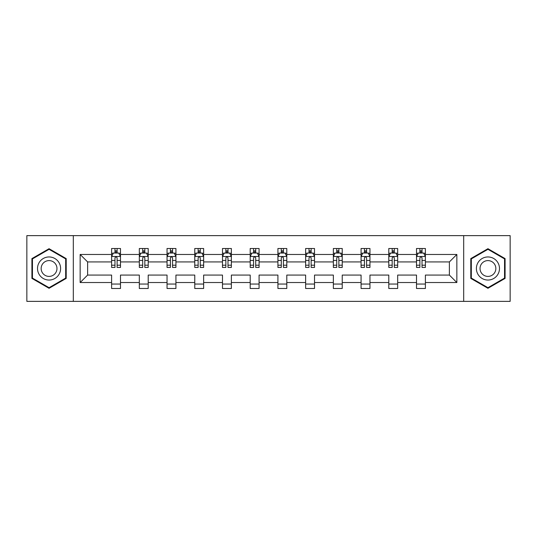 <?xml version="1.0" encoding="UTF-8"?>
<svg xmlns="http://www.w3.org/2000/svg" width="537" height="537" viewBox="0 0 537 537"><rect width="100%" height="100%" fill="white"/><g stroke="black" fill="none" stroke-linecap="round" stroke-linejoin="round"><path stroke-width="0.81" d="M463.686 301.371L510.15 301.371L510.15 235.629L463.686 235.629L463.686 301.371L73.314 301.371L73.314 235.629L26.85 235.629L26.85 301.371L73.314 301.371M425.398 282.536L425.398 275.072L449.382 275.072L456.846 282.536L425.398 282.536L425.398 288.49L416.511 288.49L416.511 282.536L397.675 282.536L397.675 288.49L388.795 288.49L388.795 282.536L369.959 282.536L369.959 288.49L361.072 288.49L361.072 282.536L342.237 282.536L342.237 288.49L333.356 288.49L333.356 282.536L314.521 282.536L314.521 288.49L305.634 288.49L305.634 282.536L286.798 282.536L286.798 288.49L277.918 288.49L277.918 282.536L259.082 282.536L259.082 288.49L250.202 288.49L250.202 282.536L231.366 282.536L231.366 288.49L222.479 288.49L222.479 282.536L203.644 282.536L203.644 288.49L194.763 288.49L194.763 282.536L175.928 282.536L175.928 288.49L167.041 288.49L167.041 282.536L148.205 282.536L148.205 288.49L139.325 288.49L139.325 282.536L120.489 282.536L120.489 288.49L111.602 288.49L111.602 282.536L80.154 282.536L80.154 254.464L111.602 254.464L111.602 248.51L120.489 248.51L120.489 254.464L139.325 254.464L139.325 248.51L148.205 248.51L148.205 254.464L167.041 254.464L167.041 248.51L175.928 248.51L175.928 254.464L194.763 254.464L194.763 248.51L203.644 248.51L203.644 254.464L222.479 254.464L222.479 248.51L231.366 248.51L231.366 254.464L250.202 254.464L250.202 248.51L259.082 248.51L259.082 254.464L277.918 254.464L277.918 248.51L286.798 248.51L286.798 254.464L305.634 254.464L305.634 248.51L314.521 248.51L314.521 254.464L333.356 254.464L333.356 248.51L342.237 248.51L342.237 254.464L361.072 254.464L361.072 248.51L369.959 248.51L369.959 254.464L388.795 254.464L388.795 248.51L397.675 248.51L397.675 254.464L416.511 254.464L416.511 248.51L425.398 248.51L425.398 254.464L456.846 254.464L456.846 282.536M463.686 235.629L73.314 235.629M416.511 254.464L416.511 261.928L397.675 261.928L397.675 254.464M397.675 282.536L397.675 275.072L416.511 275.072L416.511 282.536M388.795 254.464L388.795 261.928L369.959 261.928L369.959 254.464M369.959 282.536L369.959 275.072L388.795 275.072L388.795 282.536M361.072 254.464L361.072 261.928L342.237 261.928L342.237 254.464M342.237 282.536L342.237 275.072L361.072 275.072L361.072 282.536M333.356 254.464L333.356 261.928L314.521 261.928L314.521 254.464M314.521 282.536L314.521 275.072L333.356 275.072L333.356 282.536M305.634 254.464L305.634 261.928L286.798 261.928L286.798 254.464M286.798 282.536L286.798 275.072L305.634 275.072L305.634 282.536M277.918 254.464L277.918 261.928L259.082 261.928L259.082 254.464M259.082 282.536L259.082 275.072L277.918 275.072L277.918 282.536M250.202 254.464L250.202 261.928L231.366 261.928L231.366 254.464M231.366 282.536L231.366 275.072L250.202 275.072L250.202 282.536M222.479 254.464L222.479 261.928L203.644 261.928L203.644 254.464M203.644 282.536L203.644 275.072L222.479 275.072L222.479 282.536M194.763 254.464L194.763 261.928L175.928 261.928L175.928 254.464M175.928 282.536L175.928 275.072L194.763 275.072L194.763 282.536M167.041 254.464L167.041 261.928L148.205 261.928L148.205 254.464M148.205 282.536L148.205 275.072L167.041 275.072L167.041 282.536M139.325 254.464L139.325 261.928L120.489 261.928L120.489 254.464M120.489 282.536L120.489 275.072L139.325 275.072L139.325 282.536M111.602 254.464L111.602 261.928L87.618 261.928L87.618 275.072L111.602 275.072L111.602 282.536M80.154 254.464L87.618 261.928M449.382 275.072L449.382 261.928L425.398 261.928L425.398 254.464M419.887 252.954L422.022 252.954M392.171 252.954L394.299 252.954M364.448 252.954L366.583 252.954M336.733 252.954L338.86 252.954M309.01 252.954L311.145 252.954M281.294 252.954L283.429 252.954M253.571 252.954L255.706 252.954M225.855 252.954L227.99 252.954M198.14 252.954L200.267 252.954M170.417 252.954L172.552 252.954M142.701 252.954L144.829 252.954M114.978 252.954L117.113 252.954M111.602 284.046L120.489 284.046M139.325 284.046L148.205 284.046M167.041 284.046L175.928 284.046M194.763 284.046L203.644 284.046M222.479 284.046L231.366 284.046M250.202 284.046L259.082 284.046M277.918 284.046L286.798 284.046M305.634 284.046L314.521 284.046M333.356 284.046L342.237 284.046M361.072 284.046L369.959 284.046M388.795 284.046L397.675 284.046M416.511 284.046L425.398 284.046M87.618 275.072L80.154 282.536M456.846 254.464L449.382 261.928M66.205 258.599L49.062 248.698L31.911 258.599L31.911 278.401L49.062 288.302L66.205 278.401L66.205 258.599M470.795 258.599L470.795 278.401L487.938 288.302L505.089 278.401L505.089 258.599L487.938 248.698L470.795 258.599M117.113 250.819L114.978 250.819M113.273 253.256L111.602 253.256L111.602 248.51L114.978 248.51L111.602 248.51M111.602 265.204L111.602 267.433L114.978 267.433L114.978 265.204L111.602 265.204L111.602 261.928M120.489 261.928L120.489 267.433L117.113 267.433L117.113 257.928C116.401 256.558 115.69 256.558 114.978 257.928L114.978 265.204M118.818 253.256L120.489 253.256L120.489 248.51L117.113 248.51L120.489 248.51M120.489 256.592L118.711 253.041L113.381 253.041L111.602 256.592M114.978 253.041L114.978 248.51M117.113 248.51L117.113 253.041M144.829 250.819L142.701 250.819M140.996 253.256L139.325 253.256L139.325 248.51L142.701 248.51L139.325 248.51M139.325 265.204L139.325 267.433L142.701 267.433L142.701 265.204L139.325 265.204L139.325 261.928M148.205 261.928L148.205 267.433L144.829 267.433L144.829 257.928C144.124 256.558 143.413 256.558 142.701 257.928L142.701 265.204M146.541 253.256L148.205 253.256L148.205 248.51L144.829 248.51L148.205 248.51M148.205 256.592L146.433 253.041L141.103 253.041L139.325 256.592M142.701 253.041L142.701 248.51M144.829 248.51L144.829 253.041M172.552 250.819L170.417 250.819M168.712 253.256L167.041 253.256L167.041 248.51L170.417 248.51L167.041 248.51M167.041 265.204L167.041 267.433L170.417 267.433L170.417 265.204L167.041 265.204L167.041 261.928M175.928 261.928L175.928 267.433L172.552 267.433L172.552 257.928C171.84 256.558 171.128 256.558 170.417 257.928L170.417 265.204M174.257 253.256L175.928 253.256L175.928 248.51L172.552 248.51L175.928 248.51M175.928 256.592L174.149 253.041L168.819 253.041L167.041 256.592M170.417 253.041L170.417 248.51M172.552 248.51L172.552 253.041M39.06 262.727A11.552 11.552 0 0 0 43.289 278.502A11.552 11.552 0 0 0 59.063 274.273A11.552 11.552 0 0 0 54.834 258.498A11.552 11.552 0 0 0 39.06 262.727M42.215 264.546A7.907 7.907 0 0 0 45.108 275.347A7.907 7.907 0 0 0 55.908 272.454A7.907 7.907 0 0 0 53.015 261.653A7.907 7.907 0 0 0 42.215 264.546M65.675 258.908L65.675 278.092L49.062 287.684L32.448 278.092L32.448 258.908L49.062 249.316L65.675 258.908M477.937 262.727A11.552 11.552 0 0 0 482.166 278.502A11.552 11.552 0 0 0 497.94 274.273A11.552 11.552 0 0 0 493.711 258.498A11.552 11.552 0 0 0 477.937 262.727M481.092 264.546A7.907 7.907 0 0 0 483.985 275.347A7.907 7.907 0 0 0 494.785 272.454A7.907 7.907 0 0 0 491.892 261.653A7.907 7.907 0 0 0 481.092 264.546M504.552 258.908L504.552 278.092L487.938 287.684L471.325 278.092L471.325 258.908L487.938 249.316L504.552 258.908M200.267 250.819L198.14 250.819M196.435 253.256L194.763 253.256L194.763 248.51L198.14 248.51L194.763 248.51M194.763 265.204L194.763 267.433L198.14 267.433L198.14 265.204L194.763 265.204L194.763 261.928M203.644 261.928L203.644 267.433L200.267 267.433L200.267 257.928C199.563 256.558 198.851 256.558 198.14 257.928L198.14 265.204M201.972 253.256L203.644 253.256L203.644 248.51L200.267 248.51L203.644 248.51M203.644 256.592L201.872 253.041L196.535 253.041L194.763 256.592M198.14 253.041L198.14 248.51M200.267 248.51L200.267 253.041M227.99 250.819L225.855 250.819M224.151 253.256L222.479 253.256L222.479 248.51L225.855 248.51L222.479 248.51M222.479 265.204L222.479 267.433L225.855 267.433L225.855 265.204L222.479 265.204L222.479 261.928M231.366 261.928L231.366 267.433L227.99 267.433L227.99 257.928C227.279 256.558 226.567 256.558 225.855 257.928L225.855 265.204M229.695 253.256L231.366 253.256L231.366 248.51L227.99 248.51L231.366 248.51M231.366 256.592L229.588 253.041L224.258 253.041L222.479 256.592M225.855 253.041L225.855 248.51M227.99 248.51L227.99 253.041M255.706 250.819L253.571 250.819M251.866 253.256L250.202 253.256L250.202 248.51L253.571 248.51L250.202 248.51M250.202 265.204L250.202 267.433L253.571 267.433L253.571 265.204L250.202 265.204L250.202 261.928M259.082 261.928L259.082 267.433L255.706 267.433L255.706 257.928C254.994 256.558 254.283 256.558 253.571 257.928L253.571 265.204M257.411 253.256L259.082 253.256L259.082 248.51L255.706 248.51L259.082 248.51M259.082 256.592L257.304 253.041L251.974 253.041L250.202 256.592M253.571 253.041L253.571 248.51M255.706 248.51L255.706 253.041M283.429 250.819L281.294 250.819M279.589 253.256L277.918 253.256L277.918 248.51L281.294 248.51L277.918 248.51M277.918 265.204L277.918 267.433L281.294 267.433L281.294 265.204L277.918 265.204L277.918 261.928M286.798 261.928L286.798 267.433L283.429 267.433L283.429 257.928C282.717 256.558 282.006 256.558 281.294 257.928L281.294 265.204M285.134 253.256L286.798 253.256L286.798 248.51L283.429 248.51L286.798 248.51M286.798 256.592L285.026 253.041L279.696 253.041L277.918 256.592M281.294 253.041L281.294 248.51M283.429 248.51L283.429 253.041M311.145 250.819L309.01 250.819M307.305 253.256L305.634 253.256L305.634 248.51L309.01 248.51L305.634 248.51M305.634 265.204L305.634 267.433L309.01 267.433L309.01 265.204L305.634 265.204L305.634 261.928M314.521 261.928L314.521 267.433L311.145 267.433L311.145 257.928C310.433 256.558 309.721 256.558 309.01 257.928L309.01 265.204M312.849 253.256L314.521 253.256L314.521 248.51L311.145 248.51L314.521 248.51M314.521 256.592L312.742 253.041L307.412 253.041L305.634 256.592M309.01 253.041L309.01 248.51M311.145 248.51L311.145 253.041M338.86 250.819L336.733 250.819M335.028 253.256L333.356 253.256L333.356 248.51L336.733 248.51L333.356 248.51M333.356 265.204L333.356 267.433L336.733 267.433L336.733 265.204L333.356 265.204L333.356 261.928M342.237 261.928L342.237 267.433L338.86 267.433L338.86 257.928C338.156 256.558 337.444 256.558 336.733 257.928L336.733 265.204M340.565 253.256L342.237 253.256L342.237 248.51L338.86 248.51L342.237 248.51M342.237 256.592L340.465 253.041L335.128 253.041L333.356 256.592M336.733 253.041L336.733 248.51M338.86 248.51L338.86 253.041M366.583 250.819L364.448 250.819M362.743 253.256L361.072 253.256L361.072 248.51L364.448 248.51L361.072 248.51M361.072 265.204L361.072 267.433L364.448 267.433L364.448 265.204L361.072 265.204L361.072 261.928M369.959 261.928L369.959 267.433L366.583 267.433L366.583 257.928C365.872 256.558 365.16 256.558 364.448 257.928L364.448 265.204M368.288 253.256L369.959 253.256L369.959 248.51L366.583 248.51L369.959 248.51M369.959 256.592L368.181 253.041L362.851 253.041L361.072 256.592M364.448 253.041L364.448 248.51M366.583 248.51L366.583 253.041M394.299 250.819L392.171 250.819M390.459 253.256L388.795 253.256L388.795 248.51L392.171 248.51L388.795 248.51M388.795 265.204L388.795 267.433L392.171 267.433L392.171 265.204L388.795 265.204L388.795 261.928M397.675 261.928L397.675 267.433L394.299 267.433L394.299 257.928C393.587 256.558 392.883 256.558 392.171 257.928L392.171 265.204M396.004 253.256L397.675 253.256L397.675 248.51L394.299 248.51L397.675 248.51M397.675 256.592L395.897 253.041L390.567 253.041L388.795 256.592M392.171 253.041L392.171 248.51M394.299 248.51L394.299 253.041M422.022 250.819L419.887 250.819M418.182 253.256L416.511 253.256L416.511 248.51L419.887 248.51L416.511 248.51M416.511 265.204L416.511 267.433L419.887 267.433L419.887 265.204L416.511 265.204L416.511 261.928M425.398 261.928L425.398 267.433L422.022 267.433L422.022 257.928C421.31 256.558 420.599 256.558 419.887 257.928L419.887 265.204M423.727 253.256L425.398 253.256L425.398 248.51L422.022 248.51L425.398 248.51M425.398 256.592L423.619 253.041L418.289 253.041L416.511 256.592M419.887 253.041L419.887 248.51M422.022 248.51L422.022 253.041M120.442 256.505L111.649 256.505M120.489 265.204L117.113 265.204M114.978 260.445L111.602 260.445M120.489 260.445L117.113 260.445M117.113 251.954L114.978 251.954M148.165 256.505L139.365 256.505M148.205 265.204L144.829 265.204M142.701 260.445L139.325 260.445M148.205 260.445L144.829 260.445M144.829 251.954L142.701 251.954M175.881 256.505L167.088 256.505M175.928 265.204L172.552 265.204M170.417 260.445L167.041 260.445M175.928 260.445L172.552 260.445M172.552 251.954L170.417 251.954M203.604 256.505L194.803 256.505M203.644 265.204L200.267 265.204M198.14 260.445L194.763 260.445M203.644 260.445L200.267 260.445M200.267 251.954L198.14 251.954M231.319 256.505L222.526 256.505M231.366 265.204L227.99 265.204M225.855 260.445L222.479 260.445M231.366 260.445L227.99 260.445M227.99 251.954L225.855 251.954M259.035 256.505L250.242 256.505M259.082 265.204L255.706 265.204M253.571 260.445L250.202 260.445M259.082 260.445L255.706 260.445M255.706 251.954L253.571 251.954M286.758 256.505L277.965 256.505M286.798 265.204L283.429 265.204M281.294 260.445L277.918 260.445M286.798 260.445L283.429 260.445M283.429 251.954L281.294 251.954M314.474 256.505L305.681 256.505M314.521 265.204L311.145 265.204M309.01 260.445L305.634 260.445M314.521 260.445L311.145 260.445M311.145 251.954L309.01 251.954M342.197 256.505L333.396 256.505M342.237 265.204L338.86 265.204M336.733 260.445L333.356 260.445M342.237 260.445L338.86 260.445M338.86 251.954L336.733 251.954M369.912 256.505L361.119 256.505M369.959 265.204L366.583 265.204M364.448 260.445L361.072 260.445M369.959 260.445L366.583 260.445M366.583 251.954L364.448 251.954M397.628 256.505L388.835 256.505M397.675 265.204L394.299 265.204M392.171 260.445L388.795 260.445M397.675 260.445L394.299 260.445M394.299 251.954L392.171 251.954M425.351 256.505L416.558 256.505M425.398 265.204L422.022 265.204M419.887 260.445L416.511 260.445M425.398 260.445L422.022 260.445M422.022 251.954L419.887 251.954"/></g></svg>
